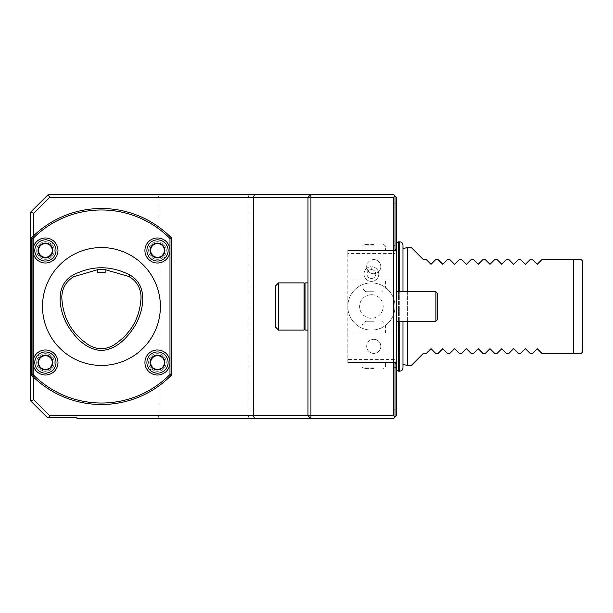 <?xml version="1.0" encoding="UTF-8"?>
<svg xmlns="http://www.w3.org/2000/svg" width="613" height="613" viewBox="0 0 613 613"><rect width="100%" height="100%" fill="white"/><g stroke="black" fill="none" stroke-linecap="round" stroke-linejoin="round"><path stroke-width="0.46" stroke-dasharray="3.06 2.3" d="M105.145 272.57L97.766 272.57M105.145 269.421L97.766 269.429M97.766 269.651L105.145 269.643M49.576 197.34L248.97 197.34L248.97 415.66L49.576 415.66L33.6 399.684L33.6 213.316L49.576 197.34L48.35 194.39L30.65 212.09L30.65 400.91L47.469 417.729L76.97 417.729L76.97 418.61L393.531 418.61L395.01 417.139L395.01 361.854L395.01 417.139L393.531 415.66L248.97 415.66L247.744 418.61M157.763 418.61L158.989 415.66L158.989 197.34L157.763 194.39L48.35 194.39M33.6 213.316L30.65 212.09M33.6 399.684L30.65 400.91M49.576 415.66L48.718 417.729M247.744 194.39L248.97 197.34L393.531 197.34L395.01 195.861L396.481 197.34L396.481 247.959L395.01 251.146L395.01 195.861L395.01 251.146L395.01 195.861L393.531 194.39L157.763 194.39M310.929 194.39L307.979 197.34L307.979 415.66L310.929 418.61M396.481 365.041L395.01 361.854L395.01 417.139L396.481 415.66L396.481 247.959M393.531 197.34L393.531 415.66M371.409 294.707A11.793 11.793 0 0 1 381.615 312.392A11.793 11.793 0 0 1 361.195 312.392A11.793 11.793 0 0 1 371.409 294.707A11.793 11.793 0 0 0 359.616 306.5A11.793 11.793 0 0 0 371.409 318.293A11.793 11.793 0 0 0 383.194 306.5A11.793 11.793 0 0 0 371.409 294.707M371.846 269.651A4.421 4.421 0 0 1 375.064 276.524A4.421 4.421 0 0 1 367.486 276.088A4.421 4.421 0 0 1 371.478 269.628L371.034 266.686A7.371 7.371 0 0 0 365.026 277.735A7.371 7.371 0 0 0 377.593 278.041A7.371 7.371 0 0 0 372.145 266.716L371.846 269.651A4.421 4.421 0 0 1 375.064 276.524A4.421 4.421 0 0 1 367.486 276.088A4.421 4.421 0 0 1 371.478 269.628L371.034 266.686A7.371 7.371 0 0 0 365.026 277.735A7.371 7.371 0 0 0 377.593 278.041A7.371 7.371 0 0 0 372.145 266.716L371.846 269.651M396.481 409.208L396.481 367.317L396.481 409.208L393.531 409.208L393.531 367.317L393.531 409.208M396.481 245.683L396.481 203.792L396.481 245.683L393.531 245.683L393.531 203.792L393.531 245.683M396.481 242.549L396.481 370.451L396.481 242.549M396.481 291.765L396.481 321.235L396.481 291.765M33.6 377.202L33.6 235.798A97.996 97.996 0 0 1 171.456 237.913L171.456 375.087A97.996 97.996 0 0 1 33.6 377.202M307.979 306.5L307.979 330.078L307.979 306.5M373.769 291.727L365.662 291.727L373.769 291.727M373.769 321.273L365.662 321.273L373.769 321.273M373.769 368.436L364.237 368.436L373.769 368.436M373.769 244.564L364.237 244.564L373.769 244.564M366.735 266.67A7.034 7.034 0 0 0 373.769 273.704A7.034 7.034 0 0 0 380.803 266.67A7.034 7.034 0 0 0 373.769 259.636A7.034 7.034 0 0 0 366.735 266.67M373.769 288.041L361.976 288.041L373.769 288.041M347.824 359.555L347.824 362.498L394.987 362.498L394.987 359.555L347.824 359.555L347.824 333.028L394.987 333.028L394.987 306.5A23.578 23.578 0 0 0 359.616 286.079A23.578 23.578 0 0 0 359.616 326.921A23.578 23.578 0 0 0 394.987 306.5A23.578 23.578 0 0 1 371.409 330.078A23.578 23.578 0 0 1 347.824 306.5A23.578 23.578 0 0 1 371.409 282.922A23.578 23.578 0 0 1 394.987 306.5L394.987 250.502L347.824 250.502L347.824 253.445L394.987 253.445M373.769 324.959L361.976 324.959L373.769 324.959M366.735 346.33A7.034 7.034 0 0 0 373.769 353.364A7.034 7.034 0 0 0 380.803 346.33A7.034 7.034 0 0 0 373.769 339.296A7.034 7.034 0 0 0 366.735 346.33M373.769 367.126L361.976 367.126L373.769 367.126M373.769 245.874L361.976 245.874L373.769 245.874M373.769 259.583A7.088 7.088 0 0 1 379.907 270.218A7.088 7.088 0 0 1 367.624 270.218A7.088 7.088 0 0 1 373.769 259.583M385.554 279.972L361.976 279.972L385.554 279.972L385.554 288.041L381.868 291.727M361.976 333.028L385.554 333.028L361.976 333.028L361.976 324.959L365.662 321.273M373.769 339.242A7.088 7.088 0 0 1 379.907 349.87A7.088 7.088 0 0 1 367.624 349.87A7.088 7.088 0 0 1 373.769 339.242M385.554 362.498L361.976 362.498L385.554 362.498L385.554 367.126L383.294 368.436M361.976 250.502L385.554 250.502L361.976 250.502L361.976 245.874L364.237 244.564M394.987 359.555L394.987 333.028L347.824 333.028L347.824 253.445M347.824 279.972L394.987 279.972L347.824 279.972M347.824 362.498L394.987 362.498L394.987 250.502L347.824 250.502L347.824 362.498M157.51 257.077A6.628 6.628 0 0 1 151.771 247.131A6.628 6.628 0 0 1 163.257 247.131A6.628 6.628 0 0 1 157.51 257.077A6.628 6.628 0 0 1 151.771 247.131A6.628 6.628 0 0 1 163.257 247.131A6.628 6.628 0 0 1 157.51 257.077M157.457 258.15A7.647 7.647 0 0 1 150.836 246.679A7.647 7.647 0 0 1 164.077 246.679A7.647 7.647 0 0 1 157.457 258.15A7.647 7.647 0 0 0 164.077 246.679A7.647 7.647 0 0 0 150.836 246.679A7.647 7.647 0 0 0 157.457 258.15M157.51 369.187A6.628 6.628 0 0 1 151.771 359.241A6.628 6.628 0 0 1 163.257 359.241A6.628 6.628 0 0 1 157.51 369.187A6.628 6.628 0 0 1 151.771 359.241A6.628 6.628 0 0 1 163.257 359.241A6.628 6.628 0 0 1 157.51 369.187M157.457 370.145A7.647 7.647 0 0 1 150.836 358.674A7.647 7.647 0 0 1 164.077 358.674A7.647 7.647 0 0 1 157.457 370.145A7.647 7.647 0 0 0 164.077 358.674A7.647 7.647 0 0 0 150.836 358.674A7.647 7.647 0 0 0 157.457 370.145M45.4 369.187A6.628 6.628 0 0 1 39.661 359.241A6.628 6.628 0 0 1 51.147 359.241A6.628 6.628 0 0 1 45.4 369.187A6.628 6.628 0 0 1 39.661 359.241A6.628 6.628 0 0 1 51.147 359.241A6.628 6.628 0 0 1 45.4 369.187M45.454 370.145A7.647 7.647 0 0 1 38.834 358.674A7.647 7.647 0 0 1 52.082 358.674A7.647 7.647 0 0 1 45.454 370.145A7.647 7.647 0 0 0 52.082 358.674A7.647 7.647 0 0 0 38.834 358.674A7.647 7.647 0 0 0 45.454 370.145M45.4 257.077A6.628 6.628 0 0 1 39.661 247.131A6.628 6.628 0 0 1 51.147 247.131A6.628 6.628 0 0 1 45.4 257.077A6.628 6.628 0 0 1 38.772 250.441A6.628 6.628 0 0 1 45.4 243.813A6.628 6.628 0 0 1 52.036 250.441A6.628 6.628 0 0 1 45.4 257.077A6.628 6.628 0 0 1 38.772 250.441A6.628 6.628 0 0 1 45.4 243.813A6.628 6.628 0 0 1 52.036 250.441A6.628 6.628 0 0 1 45.4 257.077M45.454 258.15A7.647 7.647 0 0 1 38.834 246.679A7.647 7.647 0 0 1 52.082 246.679A7.647 7.647 0 0 1 45.454 258.15A7.647 7.647 0 0 0 52.082 246.679A7.647 7.647 0 0 0 38.834 246.679A7.647 7.647 0 0 0 45.454 258.15M157.457 241.66A8.843 8.843 0 0 1 166.299 250.502A8.843 8.843 0 0 1 157.457 259.345A8.843 8.843 0 0 1 148.614 250.502A8.843 8.843 0 0 1 157.457 241.66L162.269 243.085L164.453 245.1L165.847 247.721L166.299 250.656L165.748 253.567L163.725 256.74A8.843 8.843 0 0 1 151.181 256.732A8.843 8.843 0 0 1 151.265 244.189L153.717 242.487L157.449 241.66M157.51 257.491A7.042 7.042 0 0 1 151.411 246.924A7.042 7.042 0 0 1 163.61 246.924A7.042 7.042 0 0 1 157.51 257.491M157.457 353.655A8.843 8.843 0 0 1 166.299 362.498A8.843 8.843 0 0 1 157.457 371.34A8.843 8.843 0 0 1 148.614 362.498A8.843 8.843 0 0 1 163.771 356.306L165.472 358.766L166.253 361.632L166.046 364.589L164.866 367.317L162.859 369.501L160.238 370.896L157.303 371.34L154.384 370.788L151.219 368.765A8.843 8.843 0 0 1 157.457 353.655M157.51 369.601A7.042 7.042 0 0 1 151.411 359.034A7.042 7.042 0 0 1 163.61 359.034A7.042 7.042 0 0 1 157.51 369.601M45.454 353.655A8.843 8.843 0 0 1 54.296 362.498A8.843 8.843 0 0 1 45.454 371.34A8.843 8.843 0 0 1 36.619 362.498A8.843 8.843 0 0 1 53.63 359.126A8.843 8.843 0 0 1 51.691 368.765L49.247 370.49L45.4 371.34L40.696 369.945L38.496 367.953L37.087 365.34L36.619 362.406L37.148 359.486L39.148 356.306A8.843 8.843 0 0 1 45.454 353.655M45.4 369.601A7.042 7.042 0 0 1 39.301 359.034A7.042 7.042 0 0 1 51.5 359.034A7.042 7.042 0 0 1 45.4 369.601M45.454 241.66A8.843 8.843 0 0 1 54.296 250.502A8.843 8.843 0 0 1 45.454 259.345A8.843 8.843 0 0 1 36.619 250.502A8.843 8.843 0 0 1 45.454 241.66L48.465 242.189L51.645 244.189A8.843 8.843 0 0 1 51.737 256.724A8.843 8.843 0 0 1 39.194 256.747L37.47 254.295L36.665 251.437L36.849 248.472L38.006 245.736L40.006 243.537L42.611 242.127L45.4 241.66M45.4 243.399A7.042 7.042 0 0 1 51.5 253.966A7.042 7.042 0 0 1 39.301 253.966A7.042 7.042 0 0 1 45.4 243.399M163.725 256.74L164.974 257.989A10.613 10.613 0 0 1 147.71 254.502A10.613 10.613 0 0 1 150.016 242.932L151.265 244.189M164.974 257.989C175.18 248.824 159.288 232.779 150.016 242.932M151.219 368.765L149.963 370.014A10.613 10.613 0 0 1 150.039 355.027A10.613 10.613 0 0 1 165.027 355.065L163.771 356.306M149.963 370.014C159.127 380.221 175.18 364.337 165.027 355.065M39.148 356.306L37.891 355.065C27.746 364.298 43.745 380.236 52.948 370.014L51.691 368.765M37.891 355.065A10.613 10.613 0 0 1 52.879 355.027A10.613 10.613 0 0 1 52.948 370.014M51.645 244.189L52.894 242.932A10.613 10.613 0 0 1 52.933 257.92A10.613 10.613 0 0 1 37.945 257.989L39.194 256.74M52.894 242.932C43.653 232.794 27.723 248.794 37.945 257.989M101.459 247.552A58.948 58.948 0 0 1 152.507 335.97A58.948 58.948 0 0 1 50.404 335.97A58.948 58.948 0 0 1 101.459 247.552M33.462 377.072A97.996 97.996 0 0 1 31.455 375.087L31.455 237.913A97.996 97.996 0 0 1 33.462 235.928M402.971 245.047L402.971 364.321M402.971 321.235L402.971 291.765M437.69 319.427L437.69 293.573M435.881 321.235L435.881 291.765M573.5 259.299L580.871 259.299L582.35 260.77L582.35 352.23L580.871 353.701L573.5 353.701L573.5 259.299L542.229 259.299L537.21 264.31L532.199 259.299L530.429 259.299L525.41 264.31L520.391 259.299L518.621 259.299L513.61 264.31L508.591 259.299L506.821 259.299L501.809 264.31L496.791 259.299L495.02 259.299L490.009 264.31L484.99 259.299L483.22 259.299L478.209 264.31L473.19 259.299L471.42 259.299L466.401 264.31L461.39 259.299L459.62 259.299L454.601 264.31L449.59 259.299L447.819 259.299L442.801 264.31L437.789 259.299L436.019 259.299L431 264.31L425.989 259.299L423.039 259.299L411.231 247.491M573.5 353.701L542.229 353.701L537.21 348.69L532.199 353.701L530.429 353.701L525.41 348.69L520.391 353.701L518.621 353.701L513.61 348.69L508.591 353.701L506.821 353.701L501.809 348.69L496.791 353.701L495.02 353.701L490.009 348.69L484.99 353.701L483.22 353.701L478.209 348.69L473.19 353.701L471.42 353.701L466.401 348.69L461.39 353.701L459.62 353.701L454.601 348.69L449.59 353.701L447.819 353.701L442.801 348.69L437.789 353.701L436.019 353.701L431 348.69L425.989 353.701L423.039 353.701L411.231 365.509M407.4 247.491L407.4 365.509M407.4 321.235L407.4 291.765M305.029 282.922L305.029 330.078M305.029 329.127L305.029 283.873L305.029 329.127M278.54 330.078L278.54 282.922M304.071 330.078L304.071 282.922M275.589 327.127L275.589 285.873M399.73 241.806L399.73 371.194M399.73 321.235L399.73 291.765M398.55 241.806L398.55 371.194M398.55 321.235L398.55 291.765M365.662 291.727L361.976 288.041L361.976 279.972M381.868 321.273L385.554 324.959L385.554 333.028M364.237 368.436L361.976 367.126L361.976 362.498M383.294 244.564L385.554 245.874L385.554 250.502M393.531 203.792L396.481 203.792M393.531 367.317L396.481 367.317"/><path stroke-width="0.92" d="M97.766 272.57L105.145 272.57L105.145 269.421L97.766 269.429L97.766 272.57M105.145 269.643L128.891 276.494C136.829 281.206 140.875 288.171 141.044 297.397C140.009 318.109 130.784 334.085 113.367 345.334C105.29 349.808 97.237 349.785 89.192 345.265C71.951 333.993 62.825 318.07 61.813 297.489C61.967 288.332 65.974 281.39 73.828 276.67L97.766 269.651M129.741 274.938C148.691 285.351 143.749 310.921 134.921 325.825C127.619 337.464 116.47 349.808 101.26 350.452C86.119 349.732 75.077 337.388 67.836 325.771C59.116 310.914 54.22 285.566 72.97 275.114C91.866 265.375 110.792 265.314 129.741 274.938L128.891 276.494M393.531 415.66L395.01 417.139L393.531 418.61L310.929 418.61L310.929 415.66L393.531 415.66L393.531 197.34L310.929 197.34L310.929 415.66L307.979 415.66L310.929 418.61L76.97 418.61L76.97 417.729L47.469 417.729L30.65 400.91L30.65 212.09L48.35 194.39L254.617 194.39L253.399 197.34L49.576 197.34L33.6 213.316L30.65 212.09M33.6 377.202L33.6 399.684L49.576 415.66L307.979 415.66L307.979 197.34L310.929 197.34L310.929 194.39L307.979 197.34L253.399 197.34L253.399 415.66L254.617 418.61M395.01 417.139L395.01 361.854L396.481 365.041L396.481 415.66L395.01 417.139M396.481 365.041L396.481 247.959L395.01 251.146L395.01 195.861L393.531 197.34M254.617 194.39L393.531 194.39L396.481 197.34L396.481 247.959M48.35 194.39L49.576 197.34M49.576 415.66L48.718 417.729M33.6 399.684L30.65 400.91M33.6 213.316L33.6 235.798M157.51 257.521A7.072 7.072 0 0 1 151.388 246.909A7.072 7.072 0 0 1 163.64 246.909A7.072 7.072 0 0 1 157.51 257.521M157.51 369.631A7.072 7.072 0 0 1 151.388 359.019A7.072 7.072 0 0 1 163.64 359.019A7.072 7.072 0 0 1 157.51 369.631M45.4 369.631A7.072 7.072 0 0 1 39.278 359.019A7.072 7.072 0 0 1 51.53 359.019A7.072 7.072 0 0 1 45.4 369.631M45.4 243.369A7.072 7.072 0 0 1 51.53 253.981A7.072 7.072 0 0 1 39.278 253.981A7.072 7.072 0 0 1 45.4 243.369M157.51 261.054A10.613 10.613 0 0 1 150.016 242.932A10.613 10.613 0 0 1 167.318 246.388A10.613 10.613 0 0 1 157.51 261.054M157.51 373.164A10.613 10.613 0 0 1 147.71 358.49A10.613 10.613 0 0 1 165.027 355.065A10.613 10.613 0 0 1 157.51 373.164M45.4 373.164A10.613 10.613 0 0 1 37.891 355.065A10.613 10.613 0 0 1 55.201 358.49A10.613 10.613 0 0 1 45.4 373.164M45.4 239.836A10.613 10.613 0 0 1 55.216 254.479A10.613 10.613 0 0 1 37.945 257.989A10.613 10.613 0 0 1 45.4 239.836M101.459 247.552A58.948 58.948 0 0 1 152.507 335.97A58.948 58.948 0 0 1 50.404 335.97A58.948 58.948 0 0 1 101.459 247.552M166.33 259.345A12.528 12.528 0 0 1 146.614 256.778A12.528 12.528 0 0 1 154.208 238.403A12.528 12.528 0 0 1 166.33 259.345M148.614 371.378A12.528 12.528 0 0 1 152.652 350.935A12.528 12.528 0 0 1 169.985 362.498A12.528 12.528 0 0 1 148.614 371.378M54.296 371.378A12.528 12.528 0 0 1 32.933 362.498A12.528 12.528 0 0 1 50.266 350.935A12.528 12.528 0 0 1 54.296 371.378M36.588 259.345A12.528 12.528 0 0 1 48.703 238.403A12.528 12.528 0 0 1 56.296 256.77A12.528 12.528 0 0 1 36.588 259.345M32.933 238.518L32.933 374.482A96.525 96.525 0 0 0 169.985 374.482L169.985 238.518A96.525 96.525 0 0 0 32.933 238.518L31.455 237.913A97.996 97.996 0 0 1 171.456 237.913L171.456 375.087L169.985 374.482M171.456 375.087A97.996 97.996 0 0 1 31.455 375.087L31.455 237.913M31.455 375.087L32.933 374.482M169.985 238.518L171.456 237.913M402.971 291.765L402.971 245.047C402.779 243.077 401.699 241.997 399.73 241.806L396.481 242.549M573.5 353.701L580.871 353.701L582.35 352.23L582.35 260.77L580.871 259.299L573.5 259.299L573.5 353.701L542.229 353.701L537.21 348.69L532.199 353.701L530.429 353.701L525.41 348.69L520.391 353.701L518.621 353.701L513.61 348.69L508.591 353.701L506.821 353.701L501.809 348.69L496.791 353.701L495.02 353.701L490.009 348.69L484.99 353.701L483.22 353.701L478.209 348.69L473.19 353.701L471.42 353.701L466.401 348.69L461.39 353.701L459.62 353.701L454.601 348.69L449.59 353.701L447.819 353.701L442.801 348.69L437.789 353.701L436.019 353.701L431 348.69L425.989 353.701L423.039 353.701L411.231 365.509L407.4 365.509L402.971 364.321L402.971 367.953L402.971 321.235M435.881 291.765L437.69 293.573L437.69 319.427L435.881 321.235L435.881 291.765L396.481 291.765M573.5 259.299L542.229 259.299L537.21 264.31L532.199 259.299L530.429 259.299L525.41 264.31L520.391 259.299L518.621 259.299L513.61 264.31L508.591 259.299L506.821 259.299L501.809 264.31L496.791 259.299L495.02 259.299L490.009 264.31L484.99 259.299L483.22 259.299L478.209 264.31L473.19 259.299L471.42 259.299L466.401 264.31L461.39 259.299L459.62 259.299L454.601 264.31L449.59 259.299L447.819 259.299L442.801 264.31L437.789 259.299L436.019 259.299L431 264.31L425.989 259.299L423.039 259.299L411.231 247.491L407.4 247.491L407.4 291.765M407.4 365.509L407.4 321.235M402.971 248.679L407.4 247.491M307.979 330.078L305.029 330.078L305.029 282.922L307.979 282.922M278.54 282.922L278.54 330.078L304.071 330.078L304.071 282.922L278.54 282.922L275.589 285.873L275.589 327.127L278.54 330.078M305.029 329.127L304.071 330.078M402.971 367.953C402.779 369.923 401.699 371.003 399.73 371.194L399.73 321.235M399.73 291.765L399.73 241.806M399.73 371.194L398.55 371.194L398.55 321.235M398.55 291.765L398.55 241.806M396.481 370.451L398.55 371.194M396.481 321.235L435.881 321.235M305.029 283.873L304.071 282.922"/></g></svg>
